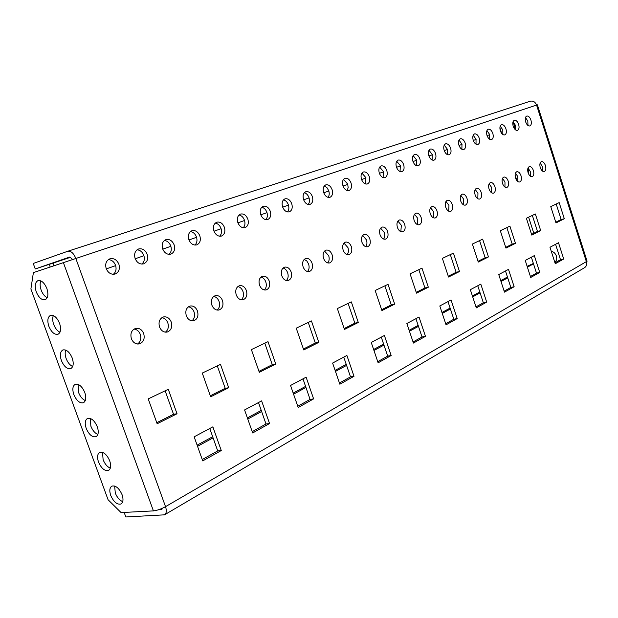 <?xml version="1.0" encoding="UTF-8"?>
<svg xmlns="http://www.w3.org/2000/svg" width="618" height="618" viewBox="0 0 618 618"><rect width="100%" height="100%" fill="white"/><g stroke="black" fill="none" stroke-linecap="round" stroke-linejoin="round"><path stroke-width="0.93" d="M532.183 215.489L532.816 216.895M554.802 262.31C556.586 260.781 557.119 258.687 556.393 256.022C555.428 253.419 553.713 251.82 551.256 251.232M528.483 173.728L528.568 169.185L528.096 168.05M514.686 129.062L514.5 125.276L512.855 122.488M98.509 462.048C101.406 468.49 104.759 471.287 108.559 470.429C110.877 468.853 111.271 465.655 109.718 460.819C106.821 454.377 103.484 451.573 99.707 452.399C97.35 453.975 96.949 457.189 98.509 462.048M110.336 468.127C107.277 466.876 104.867 464.064 103.113 459.692L102.526 452.345M86.203 428.405C89.015 434.717 92.291 437.482 96.029 436.687C98.463 435.095 98.888 431.781 97.296 426.76C94.484 420.456 91.225 417.683 87.509 418.448C85.029 420.047 84.596 423.369 86.203 428.405M97.86 434.446C94.902 433.203 92.569 430.445 90.869 426.181L90.328 418.456M110.746 495.481C113.727 502.063 117.15 504.898 121.012 503.987C123.221 502.434 123.577 499.329 122.07 494.678C119.089 488.096 115.674 485.254 111.835 486.142C109.595 487.695 109.231 490.816 110.746 495.481M122.735 501.607C119.575 500.356 117.096 497.49 115.288 493.01L114.647 486.034M61.383 360.541C64.025 366.59 67.146 369.278 70.746 368.614C73.418 366.984 73.913 363.461 72.229 358.046C69.587 352.005 66.474 349.309 62.897 349.942C60.185 351.58 59.676 355.111 61.383 360.541M72.685 366.505C69.927 365.246 67.756 362.604 66.165 358.571C64.998 355.203 64.859 352.368 65.747 350.074M36.261 291.881C38.741 297.66 41.707 300.278 45.16 299.745C48.073 298.092 48.637 294.346 46.86 288.506C44.38 282.735 41.429 280.101 37.999 280.611C35.041 282.264 34.461 286.026 36.261 291.881M47.192 297.752C44.658 296.486 42.65 293.952 41.174 290.166C39.9 286.443 39.799 283.353 40.873 280.889M73.828 394.578C76.555 400.75 79.753 403.477 83.422 402.751C85.979 401.136 86.435 397.722 84.797 392.507C82.07 386.335 78.888 383.6 75.242 384.303C72.646 385.918 72.175 389.34 73.828 394.578M85.307 400.58C82.449 399.328 80.201 396.625 78.556 392.476L78.069 384.365M48.861 326.312C51.418 332.221 54.461 334.879 57.992 334.276C60.78 332.639 61.313 329.008 59.583 323.376C57.018 317.474 53.99 314.809 50.483 315.381C47.648 317.026 47.107 320.672 48.861 326.312M59.977 332.229C57.327 330.97 55.241 328.382 53.704 324.465C52.484 320.927 52.368 317.961 53.349 315.582M159.514 326.945C161.19 330.823 163.739 332.53 167.161 332.067C171.147 330.468 172.507 327.123 171.24 322.04C169.556 318.131 166.984 316.424 163.507 316.934C159.591 318.548 158.254 321.893 159.514 326.945M165.377 332.167C168.158 329.997 168.969 326.899 167.818 322.874C166.597 319.815 164.62 318.077 161.877 317.66M135.126 258.517C137.034 262.789 139.869 264.566 143.615 263.855C147.231 262.186 148.42 259.004 147.177 254.299C145.261 249.989 142.403 248.212 138.61 248.977C135.048 250.661 133.89 253.836 135.126 258.517M141.839 264.087C144.257 261.97 144.921 259.066 143.816 255.373C142.41 251.943 140.155 250.089 137.034 249.811M106.211 268.629C108.189 272.994 111.14 274.801 115.072 274.044C118.88 272.306 120.147 269.023 118.88 264.195C116.895 259.792 113.905 257.992 109.927 258.795C106.18 260.557 104.936 263.832 106.211 268.629M113.31 274.299C115.937 272.113 116.678 269.108 115.535 265.269C114.06 261.708 111.665 259.823 108.351 259.614M131.379 338.718C133.102 342.658 135.744 344.388 139.32 343.909C143.538 342.256 144.998 338.803 143.7 333.558C141.97 329.579 139.297 327.857 135.674 328.382C131.526 330.058 130.089 333.504 131.379 338.718M137.551 344.025C140.572 341.8 141.483 338.579 140.294 334.377C139.019 331.217 136.933 329.456 134.036 329.07M162.65 248.884C164.504 253.071 167.215 254.825 170.792 254.145C174.23 252.546 175.35 249.456 174.137 244.867C172.283 240.657 169.541 238.903 165.925 239.622C162.542 241.236 161.445 244.326 162.65 248.884M169 254.361C171.24 252.299 171.827 249.494 170.761 245.956C169.425 242.642 167.293 240.827 164.349 240.487M188.892 239.707C190.684 243.801 193.287 245.531 196.709 244.898C199.977 243.361 201.028 240.356 199.846 235.875C198.046 231.758 195.419 230.027 191.966 230.699C188.737 232.252 187.718 235.257 188.892 239.707M194.902 245.091C196.964 243.083 197.482 240.379 196.462 236.964C195.188 233.774 193.171 231.989 190.39 231.595M213.921 230.954C215.659 234.964 218.169 236.671 221.437 236.068C224.55 234.585 225.539 231.665 224.388 227.293C222.642 223.26 220.124 221.561 216.818 222.186C213.743 223.677 212.777 226.605 213.921 230.954M219.622 236.238C221.522 234.284 221.986 231.665 220.997 228.39C219.792 225.307 217.868 223.554 215.249 223.113M237.837 222.588C239.521 226.52 241.932 228.196 245.06 227.633C248.034 226.203 248.961 223.361 247.841 219.089C246.149 215.141 243.724 213.465 240.564 214.06C237.629 215.489 236.717 218.339 237.837 222.588M243.237 227.772C244.998 225.871 245.4 223.345 244.45 220.186C243.299 217.212 241.483 215.489 239.004 215.01M260.703 214.593C262.341 218.44 264.659 220.101 267.656 219.56C270.499 218.193 271.372 215.419 270.275 211.248C268.637 207.37 266.296 205.717 263.268 206.281C260.464 207.663 259.606 210.429 260.703 214.593M265.825 219.676C267.447 217.822 267.803 215.381 266.891 212.345C265.786 209.471 264.064 207.779 261.723 207.262M282.588 206.937C284.18 210.715 286.412 212.345 289.294 211.843C292.005 210.514 292.824 207.81 291.758 203.731C290.159 199.938 287.911 198.301 285.006 198.834C282.326 200.17 281.514 202.866 282.588 206.937M287.455 211.928C288.954 210.12 289.263 207.756 288.374 204.828C287.324 202.055 285.694 200.394 283.477 199.846M303.554 199.606C305.107 203.307 307.254 204.921 310.02 204.434C312.615 203.16 313.388 200.526 312.345 196.532C310.792 192.808 308.629 191.201 305.84 191.704C303.268 192.986 302.511 195.62 303.554 199.606M308.173 204.496C309.556 202.735 309.827 200.441 308.969 197.629C307.965 194.956 306.42 193.326 304.319 192.739M323.662 192.569C325.168 196.207 327.246 197.799 329.896 197.343C332.384 196.107 333.117 193.534 332.09 189.626C330.584 185.972 328.498 184.388 325.817 184.859C323.353 186.103 322.635 188.668 323.662 192.569M328.05 197.366C329.324 195.651 329.556 193.434 328.73 190.715L326.907 187.578L324.311 185.925M342.951 185.825C344.419 189.386 346.428 190.954 348.977 190.529C351.364 189.332 352.059 186.821 351.055 182.99C349.587 179.413 347.571 177.845 344.998 178.293C342.635 179.49 341.955 182.001 342.951 185.825M347.131 190.522L348.158 187.656L347.702 184.079L343.5 179.382M361.491 179.344C362.913 182.843 364.859 184.388 367.308 183.979C369.603 182.828 370.252 180.371 369.27 176.617C367.841 173.102 365.895 171.557 363.415 171.982C361.151 173.14 360.51 175.597 361.491 179.344M365.462 183.948L365.933 177.706L361.939 173.102M379.305 173.11C380.696 176.547 382.573 178.077 384.937 177.69C387.138 176.57 387.749 174.168 386.791 170.491C385.4 167.038 383.515 165.516 381.128 165.918C378.95 167.038 378.34 169.44 379.305 173.11M383.083 177.621L383.469 171.572L379.668 167.069M396.439 167.115C397.799 170.491 399.614 171.997 401.893 171.634C404.01 170.553 404.589 168.204 403.647 164.597C402.295 161.205 400.464 159.699 398.17 160.077C396.076 161.167 395.497 163.515 396.439 167.115M400.039 171.534L400.348 165.678L396.725 161.259M412.94 161.344C414.269 164.666 416.03 166.149 418.224 165.802C420.255 164.751 420.812 162.457 419.885 158.919C418.556 155.589 416.795 154.098 414.578 154.461C412.561 155.512 412.021 157.806 412.94 161.344M416.37 165.663L416.594 159.992L413.156 155.666M428.838 155.782C430.128 159.05 431.835 160.518 433.96 160.186C435.914 159.166 436.439 156.918 435.528 153.442C434.238 150.174 432.523 148.706 430.391 149.046C428.452 150.066 427.934 152.314 428.838 155.782M432.098 160.016L432.26 154.515L428.985 150.282M444.164 150.421C445.423 153.635 447.077 155.079 449.124 154.77C451.009 153.782 451.503 151.58 450.615 148.166C449.356 144.952 447.695 143.5 445.632 143.824C443.763 144.813 443.276 147.014 444.164 150.421M447.27 154.562L447.37 149.232L444.249 145.099M458.95 145.253C460.178 148.413 461.785 149.842 463.763 149.541C465.578 148.583 466.049 146.427 465.176 143.075C463.94 139.907 462.334 138.478 460.34 138.787C458.541 139.753 458.077 141.908 458.95 145.253M461.901 149.293L461.947 144.133L458.973 140.093M473.218 140.263C474.423 143.368 475.984 144.782 477.892 144.496C479.645 143.561 480.093 141.452 479.236 138.162C478.031 135.048 476.463 133.635 474.539 133.921C472.801 134.863 472.361 136.972 473.218 140.263M476.038 144.21L476.022 139.212L473.195 135.257M487.007 135.442C488.181 138.494 489.695 139.892 491.542 139.622C493.234 138.718 493.658 136.64 492.816 133.411C491.634 130.344 490.12 128.953 488.259 129.224C486.582 130.135 486.157 132.206 487.007 135.442M489.688 139.297L489.626 134.454L486.93 130.591M500.325 130.784C501.476 133.789 502.952 135.164 504.736 134.909C506.374 134.029 506.775 131.997 505.941 128.814C504.79 125.802 503.315 124.427 501.515 124.681C499.892 125.57 499.498 127.602 500.325 130.784M502.882 134.546L502.782 129.857L500.217 126.087M513.21 126.273C514.338 129.239 515.767 130.599 517.498 130.352C519.081 129.494 519.46 127.501 518.641 124.372C517.521 121.406 516.084 120.046 514.338 120.294C512.77 121.151 512.392 123.152 513.21 126.273M515.644 129.95L515.505 125.408L513.056 121.731M525.671 121.916C526.775 124.828 528.174 126.172 529.85 125.948C531.372 125.106 531.735 123.152 530.932 120.077C529.835 117.15 528.436 115.805 526.745 116.045C525.23 116.879 524.875 118.841 525.671 121.916M527.988 125.5L527.811 121.105L525.485 117.513M186.304 315.744C187.934 319.552 190.398 321.229 193.673 320.781C197.443 319.243 198.71 315.999 197.482 311.063C195.844 307.223 193.357 305.547 190.035 306.034C186.319 307.586 185.076 310.823 186.304 315.744M191.881 320.873C194.431 318.749 195.157 315.767 194.044 311.92C192.878 308.954 191.001 307.246 188.405 306.791M211.843 305.06C213.434 308.799 215.806 310.46 218.957 310.027C222.526 308.536 223.708 305.392 222.511 300.595C220.912 296.818 218.517 295.165 215.327 295.636C211.804 297.134 210.645 300.278 211.843 305.06M217.15 310.097C219.498 308.027 220.139 305.153 219.066 301.46C217.953 298.594 216.161 296.91 213.704 296.424M236.215 294.856C237.768 298.54 240.062 300.178 243.083 299.753C246.466 298.316 247.579 295.265 246.404 290.599C244.852 286.891 242.542 285.253 239.483 285.701C236.138 287.154 235.049 290.205 236.215 294.856M241.267 299.807C243.43 297.791 243.994 295.018 242.967 291.48C241.893 288.699 240.193 287.046 237.86 286.528M259.506 285.114C261.02 288.737 263.229 290.344 266.134 289.942C269.355 288.56 270.39 285.586 269.247 281.043C267.733 277.397 265.501 275.79 262.565 276.215C259.382 277.613 258.363 280.58 259.506 285.114M264.311 289.973C266.304 288.011 266.806 285.331 265.81 281.932C264.782 279.243 263.168 277.621 260.958 277.073M281.777 275.798C283.26 279.359 285.392 280.943 288.189 280.557C291.248 279.22 292.221 276.331 291.109 271.897C289.626 268.312 287.47 266.729 284.651 267.138C281.623 268.49 280.665 271.379 281.777 275.798M286.358 280.564C288.189 278.648 288.629 276.061 287.671 272.801C286.69 270.19 285.153 268.606 283.052 268.027M303.106 266.876C304.55 270.375 306.613 271.943 309.301 271.572C312.221 270.275 313.133 267.463 312.036 263.137C310.591 259.622 308.513 258.054 305.802 258.448C302.913 259.753 302.017 262.565 303.106 266.876M307.463 271.557C309.154 269.687 309.541 267.185 308.614 264.048L306.814 260.981L304.218 259.367M323.538 258.324C324.944 261.769 326.945 263.314 329.525 262.959C332.314 261.708 333.172 258.965 332.105 254.747C330.7 251.287 328.683 249.742 326.08 250.112C323.322 251.379 322.472 254.114 323.538 258.324M327.694 262.92C329.247 261.09 329.579 258.672 328.691 255.659L324.504 251.07M343.137 250.128C344.512 253.519 346.443 255.041 348.931 254.701C351.596 253.488 352.407 250.815 351.356 246.69C349.981 243.283 348.042 241.762 345.524 242.125C342.89 243.345 342.094 246.01 343.137 250.128M347.092 254.631C348.529 252.847 348.815 250.506 347.957 247.609L343.971 243.106M361.947 242.256C363.291 245.593 365.161 247.092 367.563 246.767C370.105 245.593 370.87 242.99 369.842 238.957C368.506 235.605 366.621 234.106 364.203 234.446C361.677 235.628 360.927 238.231 361.947 242.256M365.717 246.675C367.038 244.929 367.285 242.665 366.459 239.884L362.666 235.466M380.024 234.701C381.337 237.976 383.145 239.46 385.462 239.151C387.895 238.007 388.614 235.466 387.61 231.526C386.304 228.227 384.481 226.744 382.148 227.076C379.73 228.22 379.027 230.761 380.024 234.701M383.616 239.027C384.829 237.32 385.037 235.134 384.241 232.453L380.626 228.119M397.397 227.432C398.68 230.653 400.441 232.121 402.673 231.82C405.006 230.715 405.686 228.235 404.697 224.373C403.423 221.136 401.654 219.668 399.406 219.985C397.088 221.089 396.424 223.577 397.397 227.432M400.827 231.673L401.345 225.307L397.899 221.066M414.122 220.433C415.373 223.608 417.08 225.052 419.236 224.774C421.468 223.701 422.109 221.275 421.152 217.49C419.892 214.307 418.185 212.862 416.014 213.156C413.79 214.237 413.156 216.663 414.122 220.433M417.389 224.589L417.814 218.424L414.524 214.268M430.221 213.697C431.449 216.825 433.102 218.254 435.18 217.984C437.328 216.941 437.93 214.57 436.988 210.869C435.767 207.725 434.106 206.304 432.005 206.582C429.873 207.633 429.278 210.004 430.221 213.697M433.334 217.768L433.674 211.796L430.537 207.733M445.732 207.208C446.93 210.29 448.537 211.696 450.545 211.441C452.615 210.429 453.187 208.104 452.26 204.481C451.063 201.391 449.448 199.977 447.424 200.247C445.369 201.267 444.805 203.585 445.732 207.208M448.699 211.186L448.962 205.408L445.972 201.429M460.688 200.95C461.862 203.986 463.423 205.377 465.369 205.13C467.355 204.149 467.896 201.877 466.984 198.316C465.81 195.273 464.249 193.882 462.287 194.145C460.317 195.126 459.784 197.397 460.688 200.95M463.523 204.844L463.709 199.251L460.858 195.35M475.118 194.917C476.269 197.899 477.784 199.274 479.668 199.042C481.576 198.084 482.086 195.86 481.198 192.368C480.047 189.378 478.525 188.003 476.632 188.243C474.732 189.208 474.23 191.425 475.118 194.917M477.822 198.726L477.946 193.303L475.227 189.494M489.054 189.085C490.182 192.028 491.65 193.388 493.473 193.164C495.312 192.229 495.798 190.05 494.925 186.628C493.797 183.677 492.322 182.318 490.483 182.557C488.66 183.484 488.181 185.663 489.054 189.085M491.627 192.808L491.689 187.555L489.101 183.832M502.511 183.453C503.616 186.358 505.053 187.694 506.814 187.478C508.591 186.574 509.047 184.442 508.189 181.082C507.084 178.177 505.648 176.833 503.871 177.057C502.11 177.961 501.654 180.093 502.511 183.453M504.968 187.092L504.976 182.009L502.504 178.37M515.52 178.015C516.602 180.873 518 182.194 519.707 181.993C521.422 181.105 521.855 179.019 521.013 175.721C519.931 172.855 518.533 171.526 516.81 171.734C515.111 172.623 514.678 174.716 515.52 178.015M517.869 181.561L517.822 176.64L515.466 173.086M528.104 172.746C529.17 175.566 530.522 176.872 532.183 176.678C533.836 175.821 534.246 173.766 533.411 170.529C532.353 167.702 530.993 166.397 529.325 166.597C527.687 167.455 527.278 169.51 528.104 172.746M530.337 176.215L530.252 171.449L528.004 167.98M540.279 167.656C541.322 170.429 542.643 171.727 544.249 171.541C545.848 170.699 546.235 168.691 545.424 165.508C544.381 162.719 543.052 161.429 541.438 161.615C539.854 162.457 539.468 164.465 540.279 167.656M542.411 171.031L542.28 166.42L540.14 163.044M558.502 242.735L549.981 247.27L555.265 263.739L563.709 259.019L558.502 242.735M554.964 262.812L560.503 259.722L563.709 259.019M560.503 259.722L555.567 244.295M534.331 255.605L525.23 260.456L530.731 277.467L539.746 272.422L534.331 255.605M530.414 276.509L536.494 273.117L539.746 272.422M536.494 273.117L531.356 257.188M508.49 269.371L498.749 274.562L504.473 292.144L514.137 286.744L508.49 269.371M504.149 291.155L510.831 287.432L514.137 286.744M510.831 287.432L505.485 270.978M480.804 284.125L470.344 289.695L476.323 307.888L486.69 302.094L480.804 284.125M475.984 306.868L483.338 302.766L486.69 302.094M483.338 302.766L477.76 285.74M451.055 299.969L439.8 305.964L446.049 324.821L457.204 318.579L451.055 299.969M445.702 323.755L453.813 319.228L457.204 318.579M453.813 319.228L447.98 301.607M419.012 317.034L406.86 323.508L413.419 343.067L425.454 336.339L419.012 317.034M413.048 341.97L422.017 336.964L425.454 336.339M422.017 336.964L415.914 318.687M384.396 335.474L371.248 342.48L378.131 362.805L391.163 355.52L384.396 335.474M377.745 361.661L387.687 356.115L391.163 355.52M387.687 356.115L381.283 337.134M346.891 355.45L332.608 363.06L339.854 384.211L354.006 376.3L346.891 355.45M339.444 383.013L350.499 376.856L354.006 376.3M350.499 376.856L343.762 357.127M306.111 377.173L290.545 385.47L298.193 407.509L313.612 398.888L306.111 377.173M297.76 406.265L310.081 399.398L313.612 398.888M310.081 399.398L302.974 378.849M559.166 202.604L550.769 206.613L555.984 222.928L564.311 218.733L559.166 202.604M555.76 222.225L561.144 219.521L564.311 218.733M561.144 219.521L556.2 204.017M535.35 213.982L526.389 218.262L531.804 235.103L540.696 230.622L535.35 213.982M531.573 234.376L537.482 231.41L540.696 230.622M537.482 231.41L532.345 215.419M509.904 226.134L500.317 230.715L505.964 248.112L515.466 243.33L509.904 226.134M505.717 247.37L512.206 244.11L515.466 243.33M512.206 244.11L506.86 227.586M482.666 239.143L472.384 244.056L478.27 262.055L488.467 256.926L482.666 239.143M478.023 261.29L485.161 257.698L488.467 256.926M485.161 257.698L479.583 240.618M453.434 253.11L442.38 258.386L448.537 277.034L459.491 271.518L453.434 253.11M448.274 276.238L456.138 272.283L459.491 271.518M456.138 272.283L450.313 254.593M421.978 268.135L410.066 273.82L416.509 293.156L428.32 287.216L421.978 268.135M416.231 292.329L424.929 287.965L428.32 287.216M424.929 287.965L418.834 269.633M388.042 284.342L375.157 290.491L381.924 310.576L394.686 304.149L388.042 284.342M381.63 309.718L391.264 304.875L394.686 304.149M391.264 304.875L384.875 285.856M351.318 301.885L337.343 308.56L344.458 329.44L358.301 322.472L351.318 301.885M344.156 328.544L354.84 323.175L358.301 322.472M354.84 323.175L348.127 303.407M311.441 320.927L296.238 328.189L303.739 349.942L318.795 342.364L311.441 320.927M303.415 349.015L315.311 343.036L318.795 342.364M315.311 343.036L308.243 322.457M267.996 341.677L251.387 349.61L259.313 372.314L275.767 364.033L267.996 341.677M258.981 371.341L272.26 364.666L275.767 364.033M272.26 364.666L264.798 343.206M67.833 251.232L530.275 101.228C533.164 100.634 535.258 101.924 536.571 105.075L33.387 272.623L30.9 288.977L108.088 499.761L121.089 512.585L153.418 510.893C157.057 510.483 161.089 509.07 165.531 506.66C166.821 510.692 166.474 513.411 164.504 514.833L125.825 516.972L124.164 512.43M161.978 509.255L158.169 509.865M70.846 257.188L35.249 268.961L33.241 263.453L67.686 251.279L530.275 101.228M35.249 268.961L69.764 257.018M261.615 400.881L244.581 409.95L252.677 432.963L269.541 423.531L261.615 400.881M212.862 426.853L194.152 436.818L202.735 460.889L221.267 450.53L212.862 426.853M220.479 364.381L202.264 373.079L210.668 396.81L228.706 387.725L220.479 364.381M168.289 389.309L148.22 398.896L157.157 423.755L177.026 413.751L168.289 389.309M252.221 431.665L265.995 423.987L258.486 402.55M202.256 459.537L217.714 450.908L209.757 428.506M210.313 395.798L225.199 388.313L217.297 365.895M156.779 422.689L173.534 414.276L165.137 390.815M72.43 259.305L69.78 257.018M164.581 514.786L584.558 267.679C586.474 266.389 587.1 264.45 586.428 261.862L536.571 105.075L537.366 104.813L587.092 261.205L165.531 506.66L75.728 258.2C73.557 253.11 70.9 250.792 67.756 251.256M161.205 509.711L162.24 508.32M533.798 233.264L528.622 217.188M516.849 180.572L515.08 175.079M501.669 133.388L499.885 127.856M49.432 264.28L50.097 266.906M53.727 262.843L53.125 265.871M489.703 134.701L487.061 135.62M476.099 139.459L473.28 140.448M462.025 144.388L459.012 145.439M447.447 149.486L444.226 150.614M432.345 154.778L428.907 155.975M416.679 160.255L413.009 161.545M400.433 165.948L396.509 167.316M383.554 171.85L379.375 173.318M366.026 177.984L361.561 179.552M347.795 184.365L343.029 186.033M328.822 191.008L323.739 192.793M309.07 197.922L303.631 199.823M288.475 205.13L282.665 207.161M266.991 212.654L260.788 214.825M244.558 220.502L237.922 222.828M221.105 228.714L214.013 231.194M196.57 237.297L188.977 239.954M170.877 246.296L162.743 249.139M143.932 255.721L135.218 258.772M115.651 265.624L106.304 268.892M197.127 445.153L212.677 436.725M247.385 417.922L261.236 410.414M293.195 393.102L305.586 386.389M335.118 370.383L346.234 364.365M373.635 349.518L383.631 344.095M409.131 330.282L418.154 325.392M441.963 312.492L450.12 308.073M472.415 295.991L479.807 291.982M500.727 280.649L507.448 277.011M527.131 266.343L533.38 263.461M197.544 446.327L213.086 437.884M247.779 419.043L261.63 411.518M293.565 394.168L305.949 387.447M335.474 371.41L346.582 365.377M373.967 350.506L383.963 345.076M409.448 331.233L418.471 326.335M442.264 313.411L450.422 308.977M472.7 296.879L480.093 292.862M501.005 281.507L507.718 277.861M527.401 267.169L533.504 263.855M173.534 414.276L177.026 413.751M225.199 388.313L228.706 387.725M217.714 450.908L221.267 450.53M265.995 423.987L269.541 423.531M63.306 262.38L153.418 510.893"/></g></svg>
